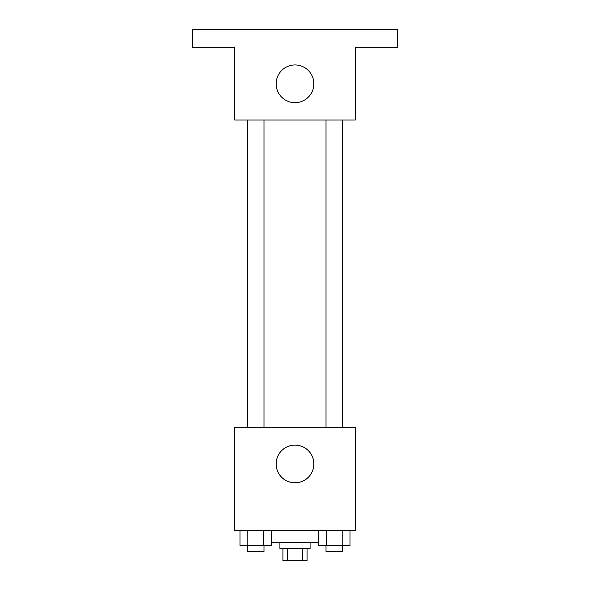 <?xml version="1.0" encoding="UTF-8"?>
<svg xmlns="http://www.w3.org/2000/svg" width="590" height="590" viewBox="0 0 590 590"><rect width="100%" height="100%" fill="white"/><g stroke="black" fill="none" stroke-linecap="round" stroke-linejoin="round"><path stroke-width="0.89" d="M302.736 548.435L302.736 560.5L282.935 560.5L282.935 548.435M302.736 560.5L307.066 560.5L307.066 548.435M310.082 542.394L310.082 548.435L279.918 548.435L279.918 542.394M287.264 548.435L287.264 560.5M271.334 542.394L318.666 542.394M355.342 530.329L234.658 530.329L234.658 427.75L355.342 427.75L355.342 530.329M313.858 463.954A18.858 18.858 0 0 1 285.575 480.282A18.858 18.858 0 0 1 285.575 447.626A18.858 18.858 0 0 1 313.858 463.954M326.012 427.75L326.012 120.013M263.988 120.013L263.988 427.75M355.342 120.013L234.658 120.013L234.658 47.606L192.421 47.606L192.421 29.5L397.579 29.5L397.579 47.606L355.342 47.606L355.342 120.013M313.858 83.809A18.858 18.858 0 0 1 285.575 100.138A18.858 18.858 0 0 1 285.575 67.474A18.858 18.858 0 0 1 313.858 83.809M350.018 530.329L350.018 545.418L318.666 545.418L318.666 530.329M342.178 530.329L342.178 545.418M326.506 530.329L326.506 545.418M342.672 545.418L342.672 551.451L326.012 551.451L326.012 545.418M271.334 530.329L271.334 545.418L239.982 545.418L239.982 530.329M263.494 530.329L263.494 545.418M247.822 530.329L247.822 545.418M263.988 545.418L263.988 551.451L247.328 551.451L247.328 545.418M342.672 427.75L342.672 120.013M247.328 120.013L247.328 427.75"/></g></svg>
